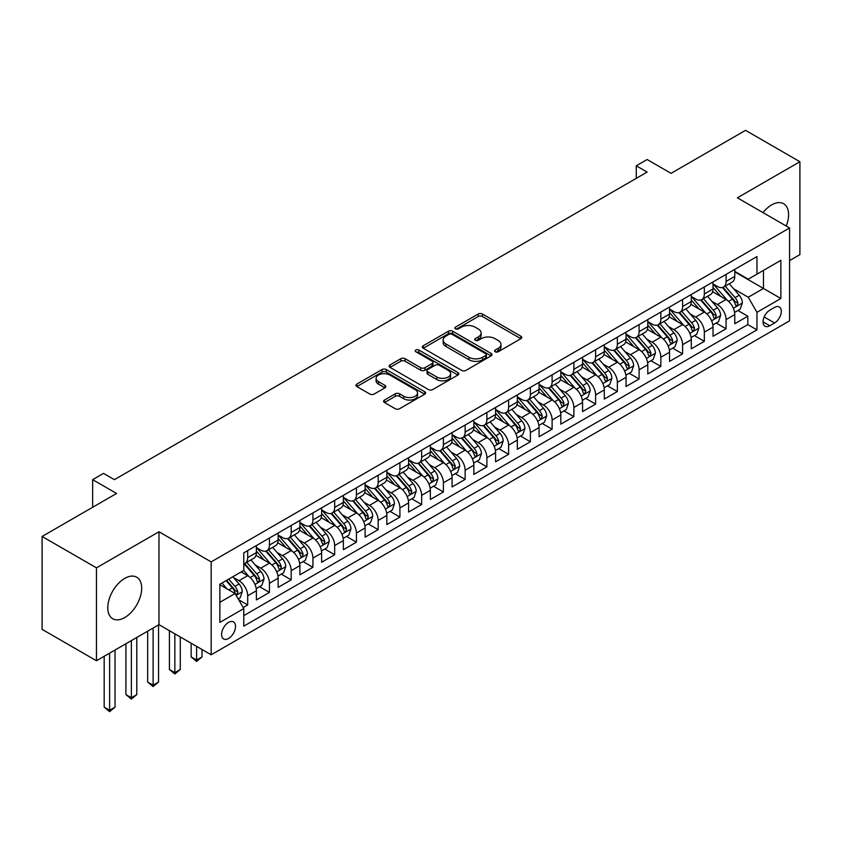 <?xml version="1.0" encoding="UTF-8"?>
<svg xmlns="http://www.w3.org/2000/svg" width="842" height="842" viewBox="0 0 842 842"><rect width="100%" height="100%" fill="white"/><g stroke="black" fill="none" stroke-linecap="round" stroke-linejoin="round"><path stroke-width="1.26" d="M495.212 351.767A2.116 1.221 0 0 0 498.201 351.767L520.872 338.673A3.021 1.747 0 0 0 521.756 337.442A3.021 1.747 0 0 0 520.872 336.211L482.455 314.024A3.021 1.747 0 0 0 478.193 314.024L455.511 327.117A2.116 1.221 0 0 0 454.89 327.98A2.116 1.221 0 0 0 455.511 328.843A2.116 1.221 0 0 0 458.501 328.843L461.437 327.149A9.662 5.578 0 0 1 475.098 327.149L478.298 329.001A9.662 5.578 0 0 1 481.129 332.948A9.662 5.578 0 0 1 478.298 336.884L475.362 338.579A2.116 1.221 0 0 0 474.741 339.442A2.116 1.221 0 0 0 475.362 340.305A2.116 1.221 0 0 0 478.351 340.305L481.287 338.61A9.662 5.578 0 0 1 494.949 338.61L498.148 340.463A9.662 5.578 0 0 1 500.969 344.41A9.662 5.578 0 0 1 498.148 348.346L495.212 350.04A2.116 1.221 0 0 0 494.591 350.903A2.116 1.221 0 0 0 495.212 351.767L495.212 350.04M124.732 617.565A23.986 13.851 120 0 0 140.404 596.431A23.986 13.851 120 0 0 136.72 577.212A23.986 13.851 120 0 0 124.732 578.401A23.986 13.851 120 0 0 109.06 599.536A23.986 13.851 120 0 0 112.733 618.754A23.986 13.851 120 0 0 124.732 617.565M786.239 226.024A23.986 13.851 120 0 0 783.628 203.722A23.986 13.851 120 0 0 771.63 204.911A23.986 13.851 120 0 0 763.01 212.616M228.561 638.468A9.841 5.684 120 0 0 234.992 629.795A9.841 5.684 120 0 0 233.476 621.912A9.841 5.684 120 0 0 228.561 622.396A9.841 5.684 120 0 0 222.13 631.068A9.841 5.684 120 0 0 223.635 638.952A9.841 5.684 120 0 0 228.561 638.468M384.489 400.045A3.021 1.747 0 0 0 383.605 401.276A3.021 1.747 0 0 0 384.489 402.508L395.266 408.728A3.021 1.747 0 0 0 399.54 408.728L424.726 394.193A3.021 1.747 0 0 0 425.61 392.951A3.021 1.747 0 0 0 424.726 391.719L386.299 369.543A3.021 1.747 0 0 0 382.036 369.543L356.85 384.078A3.021 1.747 0 0 0 355.966 385.32A3.021 1.747 0 0 0 356.85 386.552L369.87 394.067A3.021 1.747 0 0 0 374.143 394.067L384.92 387.846A3.021 1.747 0 0 0 385.804 386.615A3.021 1.747 0 0 0 384.92 385.373L378.458 381.647A8.073 4.663 0 0 1 376.09 378.353A8.073 4.663 0 0 1 381.079 374.048A8.073 4.663 0 0 1 389.878 375.058L415.169 389.657A8.073 4.663 0 0 1 417.537 392.951A8.073 4.663 0 0 1 412.548 397.266A8.073 4.663 0 0 1 403.75 396.256L399.54 393.814A3.021 1.747 0 0 0 395.266 393.814L384.489 400.045L384.489 402.508M789.575 260.588L799.9 254.621L799.9 161.727L745.538 130.342L671.063 173.336L647.14 159.527L636.268 165.8L647.14 172.084L114.396 479.656L103.524 473.383L92.652 479.656L92.652 507.273M96.462 567.855L96.462 660.749L158.98 624.659L158.98 531.755L96.462 567.855L42.1 536.47L116.575 493.465L92.652 479.656M158.98 531.755L211.163 561.888L789.575 227.95L789.575 320.844L211.163 654.792L211.163 561.888M799.9 161.727L737.382 197.817L789.575 227.95M461.648 370.406A3.021 1.747 0 0 0 465.921 370.406L491.096 355.861A3.021 1.747 0 0 0 491.981 354.629A3.021 1.747 0 0 0 491.096 353.398L452.68 331.222A3.021 1.747 0 0 0 448.418 331.222L423.231 345.757A3.021 1.747 0 0 0 422.347 346.988A3.021 1.747 0 0 0 423.231 348.22L461.648 370.406M416.706 352.219A2.116 1.221 0 0 1 418.853 352.524L418.853 350.009L457.911 372.564A3.021 1.747 0 0 1 458.795 373.795A3.021 1.747 0 0 1 457.911 375.027L432.725 389.572A3.021 1.747 0 0 1 428.462 389.572L390.035 367.386L390.035 364.923A3.021 1.747 0 0 0 389.151 366.154A3.021 1.747 0 0 0 390.035 367.386M390.035 364.923L400.813 358.703A3.021 1.747 0 0 1 405.086 358.703L420.663 367.691A3.021 1.747 0 0 0 424.936 367.691L432.083 363.565A3.021 1.747 0 0 0 432.967 362.334A3.021 1.747 0 0 0 432.083 361.102L415.864 351.735A2.116 1.221 0 0 1 415.243 350.872A2.116 1.221 0 0 1 416.548 349.746A2.116 1.221 0 0 1 418.853 350.009M96.462 660.749L42.1 629.363L42.1 536.47M243.18 607.556L247.695 604.945L238.675 599.736M233.539 577.57L239.002 580.717A12.304 7.104 60 0 1 247.695 595.789L256.389 590.758L256.389 599.925L269.44 592.4L259.546 586.685M255.284 565.014L260.746 568.161A12.304 7.104 60 0 1 269.44 583.232L278.134 578.212L278.134 587.369L291.185 579.843L281.291 574.128M277.029 552.457L282.491 555.615A12.304 7.104 60 0 1 291.185 570.676L299.878 565.656L299.878 574.823L312.929 567.287L303.036 561.572M298.773 539.901L304.236 543.058A12.304 7.104 60 0 1 312.929 558.12L321.623 553.099L321.623 562.267L334.674 554.731L324.78 549.016M320.518 527.355L325.98 530.502A12.304 7.104 60 0 1 334.674 545.563L343.368 540.543L343.368 549.71L356.419 542.174L346.525 536.47M342.262 514.799L347.725 517.946A12.304 7.104 60 0 1 356.419 533.018L365.112 527.987L365.112 537.154L378.163 529.629L368.27 523.913M364.007 502.242L369.47 505.389A12.304 7.104 60 0 1 378.163 520.461L386.857 515.441L386.857 524.598L399.908 517.072L390.014 511.357M385.752 489.686L391.214 492.844A12.304 7.104 60 0 1 399.908 507.905L408.602 502.885L408.602 512.052L421.653 504.516L411.759 498.801M407.496 477.13L412.959 480.287A12.304 7.104 60 0 1 421.653 495.349L430.346 490.328L430.346 499.495L443.397 491.96L433.504 486.244M429.241 464.584L434.704 467.731A12.304 7.104 60 0 1 443.397 482.792L452.091 477.772L452.091 486.939L465.142 479.403L455.248 473.699M450.986 452.028L456.448 455.175A12.304 7.104 60 0 1 465.142 470.246L473.835 465.226L473.835 474.383L486.887 466.857L476.993 461.142M472.73 439.471L478.193 442.618A12.304 7.104 60 0 1 486.887 457.69L495.58 452.67L495.58 461.826L508.631 454.301L498.738 448.586M494.475 426.915L499.938 430.073A12.304 7.104 60 0 1 508.631 445.134L517.325 440.113L517.325 449.281L530.376 441.745L520.482 436.03M516.22 414.359L521.682 417.516A12.304 7.104 60 0 1 530.376 432.577L539.069 427.557L539.069 436.724L552.12 429.188L542.227 423.484M537.964 401.813L543.427 404.96A12.304 7.104 60 0 1 552.12 420.021L560.814 415.001L560.814 424.168L573.865 416.632L563.972 410.928M559.709 389.257L565.171 392.404A12.304 7.104 60 0 1 573.865 407.475L582.559 402.455L582.559 411.612L595.61 404.086L585.716 398.371M581.454 376.7L586.916 379.858A12.304 7.104 60 0 1 595.61 394.919L604.303 389.899L604.303 399.066L617.354 391.53L607.461 385.815M603.198 364.144L608.661 367.301A12.304 7.104 60 0 1 617.354 382.363L626.048 377.342L626.048 386.51L639.099 378.974L629.206 373.259M624.943 351.588L630.405 354.745A12.304 7.104 60 0 1 639.099 369.806L647.793 364.786L647.793 373.953L660.844 366.417L650.95 360.713M646.688 339.042L652.15 342.189A12.304 7.104 60 0 1 660.844 357.261L669.537 352.23L669.537 361.397L682.588 353.861L672.695 348.156M668.432 326.486L673.895 329.632A12.304 7.104 60 0 1 682.588 344.704L691.282 339.684L691.282 348.841L704.333 341.315L694.439 335.6M690.177 313.929L695.639 317.087A12.304 7.104 60 0 1 704.333 332.148L713.027 327.128L713.027 336.295L726.078 328.759L726.078 319.592A12.304 7.104 -120 0 0 717.384 304.53L711.922 301.373M716.184 323.044L726.078 328.759M256.389 590.758A12.304 7.104 -120 0 0 247.695 575.696L241.17 571.928M278.134 578.212A12.304 7.104 -120 0 0 269.44 563.14L255.989 555.383M299.878 565.656A12.304 7.104 -120 0 0 291.185 550.594L277.734 542.827M321.623 553.099A12.304 7.104 -120 0 0 312.929 538.038L299.478 530.271M343.368 540.543A12.304 7.104 -120 0 0 334.674 525.482L321.223 517.714M365.112 527.987A12.304 7.104 -120 0 0 356.419 512.925L342.968 505.158M386.857 515.441A12.304 7.104 -120 0 0 378.163 500.369L364.712 492.612M408.602 502.885A12.304 7.104 -120 0 0 399.908 487.823L386.457 480.056M430.346 490.328A12.304 7.104 -120 0 0 421.653 475.267L408.202 467.499M452.091 477.772A12.304 7.104 -120 0 0 443.397 462.711L429.946 454.943M473.835 465.226A12.304 7.104 -120 0 0 465.142 450.154L451.691 442.397M495.58 452.67A12.304 7.104 -120 0 0 486.887 437.598L473.436 429.841M517.325 440.113A12.304 7.104 -120 0 0 508.631 425.052L495.18 417.285M539.069 427.557A12.304 7.104 -120 0 0 530.376 412.496L516.925 404.728M560.814 415.001A12.304 7.104 -120 0 0 552.12 399.939L538.669 392.172M582.559 402.455A12.304 7.104 -120 0 0 573.865 387.383L560.414 379.626M604.303 389.899A12.304 7.104 -120 0 0 595.61 374.827L582.159 367.07M626.048 377.342A12.304 7.104 -120 0 0 617.354 362.281L603.903 354.514M647.793 364.786A12.304 7.104 -120 0 0 639.099 349.725L625.648 341.957M669.537 352.23A12.304 7.104 -120 0 0 660.844 337.168L647.393 329.401M691.282 339.684A12.304 7.104 -120 0 0 682.588 324.612L669.137 316.855M713.027 327.128A12.304 7.104 -120 0 0 704.333 312.056L690.882 304.299M774.566 307.414L769.788 310.182A9.536 5.505 120 0 0 763.557 318.581A9.536 5.505 120 0 0 765.02 326.212A9.536 5.505 120 0 0 769.788 325.749L774.566 322.981A9.536 5.505 120 0 0 780.797 314.582A9.536 5.505 120 0 0 779.334 306.941A9.536 5.505 120 0 0 774.566 307.414M219.867 602.314L235.086 593.526L243.78 608.587L243.78 626.164L756.958 329.885L756.958 312.308L748.254 297.247L733.666 288.817M243.78 608.587L219.867 622.396L219.867 584.232L243.78 570.423L243.78 552.847L756.958 256.568L756.958 274.145L780.871 260.336L780.871 298.5L756.958 312.308M256.389 547.574L260.746 550.089A12.304 7.104 60 0 0 266.893 550.7L275.587 545.679A12.304 7.104 -120 0 0 278.134 540.048L278.134 533.018M278.134 535.017L282.491 537.533A12.304 7.104 60 0 0 288.638 538.143L297.331 533.123A12.304 7.104 -120 0 0 299.878 527.492L299.878 520.461M299.878 522.472L304.236 524.976A12.304 7.104 60 0 0 310.382 525.587L319.076 520.567A12.304 7.104 -120 0 0 321.623 514.936L321.623 507.905M321.623 509.915L325.98 512.42A12.304 7.104 60 0 0 332.127 513.031L340.821 508.01A12.304 7.104 -120 0 0 343.368 502.379L343.368 495.349M343.368 497.359L347.725 499.874A12.304 7.104 60 0 0 353.872 500.474L362.565 495.454A12.304 7.104 -120 0 0 365.112 489.823L365.112 482.792M365.112 484.803L369.47 487.318A12.304 7.104 60 0 0 375.616 487.928L384.31 482.908A12.304 7.104 -120 0 0 386.857 477.277L386.857 470.246M386.857 472.246L391.214 474.762A12.304 7.104 60 0 0 397.361 475.372L406.055 470.352A12.304 7.104 -120 0 0 408.602 464.721L408.602 457.69M408.602 459.7L412.959 462.205A12.304 7.104 60 0 0 419.106 462.816L427.799 457.795A12.304 7.104 -120 0 0 430.346 452.165L430.346 445.134M430.346 447.144L434.704 449.649A12.304 7.104 60 0 0 440.85 450.26L449.544 445.239A12.304 7.104 -120 0 0 452.091 439.608L452.091 432.577M452.091 434.588L456.448 437.103A12.304 7.104 60 0 0 462.595 437.714L471.288 432.683A12.304 7.104 -120 0 0 473.835 427.052L473.835 420.021M473.835 422.031L478.193 424.547A12.304 7.104 60 0 0 484.339 425.157L493.033 420.137A12.304 7.104 -120 0 0 495.58 414.506L495.58 407.475M495.58 409.475L499.938 411.991A12.304 7.104 60 0 0 506.084 412.601L514.778 407.581A12.304 7.104 -120 0 0 517.325 401.95L517.325 394.919M517.325 396.929L521.682 399.434A12.304 7.104 60 0 0 527.829 400.045L536.522 395.024A12.304 7.104 -120 0 0 539.069 389.393L539.069 382.363M539.069 384.373L543.427 386.878A12.304 7.104 60 0 0 549.573 387.488L558.267 382.468A12.304 7.104 -120 0 0 560.814 376.837L560.814 369.806M560.814 371.817L565.171 374.332A12.304 7.104 60 0 0 571.318 374.943L580.012 369.912A12.304 7.104 -120 0 0 582.559 364.281L582.559 357.25M582.559 359.26L586.916 361.776A12.304 7.104 60 0 0 593.063 362.386L601.756 357.366A12.304 7.104 -120 0 0 604.303 351.735L604.303 344.704M604.303 346.715L608.661 349.219A12.304 7.104 60 0 0 614.807 349.83L623.501 344.81A12.304 7.104 -120 0 0 626.048 339.179L626.048 332.148M626.048 334.158L630.405 336.663A12.304 7.104 60 0 0 636.552 337.274L645.246 332.253A12.304 7.104 -120 0 0 647.793 326.622L647.793 319.592M647.793 321.602L652.15 324.117A12.304 7.104 60 0 0 658.297 324.717L666.99 319.697A12.304 7.104 -120 0 0 669.537 314.066L669.537 307.035M669.537 309.046L673.895 311.561A12.304 7.104 60 0 0 680.041 312.172L688.735 307.141A12.304 7.104 -120 0 0 691.282 301.51L691.282 294.479M691.282 296.489L695.639 299.005A12.304 7.104 60 0 0 701.786 299.615L710.48 294.595A12.304 7.104 -120 0 0 713.027 288.964L713.027 281.933M243.78 615.618L747.822 324.612L747.822 316.203L734.771 323.738L734.771 314.571A12.304 7.104 -120 0 0 726.078 299.51L712.627 291.742M713.027 283.943L717.384 286.448A12.304 7.104 -120 0 0 723.531 287.059A12.304 7.104 -120 0 0 726.078 281.428L726.078 274.397M723.531 287.059L732.224 282.038A12.304 7.104 -120 0 0 734.771 276.408L734.771 269.377M247.695 550.584L247.695 557.614A12.304 7.104 60 0 1 245.148 563.245A12.304 7.104 60 0 1 243.78 563.751M245.148 563.245L253.842 558.225A12.304 7.104 -120 0 0 256.389 552.594L256.389 545.563M269.44 538.038L269.44 545.069A12.304 7.104 60 0 1 266.893 550.7M291.185 525.482L291.185 532.512A12.304 7.104 60 0 1 288.638 538.143M312.929 512.925L312.929 519.956A12.304 7.104 60 0 1 310.382 525.587M334.674 500.369L334.674 507.4A12.304 7.104 60 0 1 332.127 513.031M356.419 487.813L356.419 494.843A12.304 7.104 60 0 1 353.872 500.474M378.163 475.267L378.163 482.298A12.304 7.104 60 0 1 375.616 487.928M399.908 462.711L399.908 469.741A12.304 7.104 60 0 1 397.361 475.372M421.653 450.154L421.653 457.185A12.304 7.104 60 0 1 419.106 462.816M443.397 437.598L443.397 444.629A12.304 7.104 60 0 1 440.85 450.26M465.142 425.052L465.142 432.083A12.304 7.104 60 0 1 462.595 437.714M486.887 412.496L486.887 419.526A12.304 7.104 60 0 1 484.339 425.157M508.631 399.939L508.631 406.97A12.304 7.104 60 0 1 506.084 412.601M530.376 387.383L530.376 394.414A12.304 7.104 60 0 1 527.829 400.045M552.12 374.827L552.12 381.858A12.304 7.104 60 0 1 549.573 387.488M573.865 362.281L573.865 369.312A12.304 7.104 60 0 1 571.318 374.943M595.61 349.725L595.61 356.755A12.304 7.104 60 0 1 593.063 362.386M617.354 337.168L617.354 344.199A12.304 7.104 60 0 1 614.807 349.83M639.099 324.612L639.099 331.643A12.304 7.104 60 0 1 636.552 337.274M660.844 312.056L660.844 319.086A12.304 7.104 60 0 1 658.297 324.717M682.588 299.51L682.588 306.541A12.304 7.104 60 0 1 680.041 312.172M704.333 286.954L704.333 293.984A12.304 7.104 60 0 1 701.786 299.615M704.333 332.148L704.333 341.315M682.588 344.704L682.588 353.861M660.844 357.261L660.844 366.417M639.099 369.806L639.099 378.974M617.354 382.363L617.354 391.53M595.61 394.919L595.61 404.086M573.865 407.475L573.865 416.632M552.12 420.021L552.12 429.188M530.376 432.577L530.376 441.745M508.631 445.134L508.631 454.301M486.887 457.69L486.887 466.857M465.142 470.246L465.142 479.403M443.397 482.792L443.397 491.96M421.653 495.349L421.653 504.516M399.908 507.905L399.908 517.072M378.163 520.461L378.163 529.629M356.419 533.018L356.419 542.174M334.674 545.563L334.674 554.731M312.929 558.12L312.929 567.287M291.185 570.676L291.185 579.843M269.44 583.232L269.44 592.4M247.695 595.789L247.695 604.945M235.086 593.526L219.867 584.737M748.254 297.247L763.473 288.459L763.473 270.377L780.871 260.336M734.771 271.892L780.871 298.5M734.771 271.387L748.254 279.165L756.958 274.145M158.98 624.659L211.163 654.792M636.268 165.8L636.268 178.357M737.929 310.488L747.822 316.203M747.822 324.612L756.958 329.885M496.054 352.061L498.148 350.861A9.662 5.578 0 0 0 500.969 346.915L500.969 344.41M481.129 332.948L481.129 335.453A9.662 5.578 0 0 1 478.298 339.4L476.204 340.61M520.84 338.695L482.455 316.539A3.021 1.747 0 0 0 478.193 316.539L456.353 329.148M491.065 355.892L452.68 333.727A3.021 1.747 0 0 0 448.418 333.727L423.273 348.251M485.771 355.492A2.116 1.221 0 0 0 486.381 354.629A2.116 1.221 0 0 0 485.771 353.766L452.038 334.295A2.116 1.221 0 0 0 449.049 334.295L445.955 336.084A9.662 5.578 0 0 0 443.134 340.031A9.662 5.578 0 0 0 445.955 343.978L469.015 357.282A9.662 5.578 0 0 0 482.666 357.282L485.771 355.492L485.771 358.008A2.116 1.221 0 0 0 486.381 357.145L486.381 354.629M443.134 340.031L443.134 342.536A9.662 5.578 0 0 0 445.955 346.483L445.955 343.978M485.771 358.008L482.666 359.797A9.662 5.578 0 0 1 469.015 359.797L445.955 346.483M390.078 367.407L400.813 361.207L400.813 358.703M432.967 362.334L432.967 364.849A3.021 1.747 0 0 1 432.083 366.081L424.936 370.206A3.021 1.747 0 0 1 420.663 370.206L405.086 361.207A3.021 1.747 0 0 0 400.813 361.207M418.853 352.524L457.869 375.048M436.84 377.027A8.073 4.663 0 0 0 445.639 378.037A8.073 4.663 0 0 0 450.617 373.732A8.073 4.663 0 0 0 448.249 370.438L439.345 365.291A3.021 1.747 0 0 0 435.072 365.291L427.925 369.417A3.021 1.747 0 0 0 427.041 370.648A3.021 1.747 0 0 0 427.925 371.88L436.84 377.027L436.84 379.542A8.073 4.663 0 0 0 445.639 380.552A8.073 4.663 0 0 0 450.617 376.248L450.617 373.732M427.041 370.648L427.041 373.164A3.021 1.747 0 0 0 427.925 374.395L427.925 371.88M436.84 379.542L427.925 374.395M417.537 392.951L417.537 395.466A8.073 4.663 0 0 1 412.548 399.771A8.073 4.663 0 0 1 403.75 398.761L399.54 396.329A3.021 1.747 0 0 0 395.266 396.329L384.531 402.529M376.09 378.353L376.09 380.868A8.073 4.663 0 0 0 378.458 384.163L378.458 381.647M384.92 385.373L384.92 387.846L378.458 384.163M424.684 394.214L386.299 372.059A3.021 1.747 0 0 0 382.036 372.059L356.892 386.573M734.592 312.414L740.213 309.172L742.381 302.899A8.146 4.705 -120 0 0 739.213 295.247L729.277 283.743M727.288 300.299L715.5 286.659A23.523 13.577 -120 0 0 713.027 284.07M720.826 296.468L714.237 288.848A19.524 11.272 -120 0 0 713.027 287.532M722.425 287.501L732.466 299.131A8.146 4.705 60 0 1 735.371 304.751L735.971 305.72L737.066 305.562L737.981 303.246A8.146 4.705 -120 0 0 735.077 297.626L725.141 286.122M723.015 287.311L733.814 299.815A4.147 2.4 60 0 1 734.856 301.436L737.981 303.246M712.848 324.97L718.468 321.728L720.636 315.445A8.146 4.705 -120 0 0 717.468 307.793L707.533 296.3M705.543 312.856L693.755 299.215A23.523 13.577 -120 0 0 691.282 296.626M699.081 309.025L692.492 301.394A19.524 11.272 -120 0 0 691.282 300.089M700.681 300.057L710.722 311.687A8.146 4.705 60 0 1 713.627 317.308L714.226 318.265L715.321 318.118L716.237 315.792A8.146 4.705 -120 0 0 713.332 310.182L703.396 298.678M701.27 299.868L712.069 312.371A4.147 2.4 60 0 1 713.111 313.992L716.237 315.792M691.103 337.526L696.723 334.285L698.892 328.001A8.146 4.705 -120 0 0 695.724 320.349L685.788 308.846M683.799 325.412L672.011 311.772A23.523 13.577 -120 0 0 669.537 309.182M677.336 321.581L670.748 313.95A19.524 11.272 -120 0 0 669.537 312.635M678.936 312.614L688.977 324.244A8.146 4.705 60 0 1 691.882 329.853L692.482 330.822L693.576 330.664L694.492 328.348A8.146 4.705 -120 0 0 691.587 322.739L681.652 311.235M679.526 312.424L690.324 324.917A4.147 2.4 60 0 1 691.366 326.549L694.492 328.348M669.358 350.083L674.979 346.83L677.147 340.557A8.146 4.705 -120 0 0 673.979 332.906L664.043 321.402M662.054 337.968L650.266 324.317A23.523 13.577 -120 0 0 647.793 321.739M655.592 334.137L649.003 326.507A19.524 11.272 -120 0 0 647.793 325.191M657.192 325.159L667.232 336.8A8.146 4.705 60 0 1 670.137 342.41L670.737 343.378L671.832 343.22L672.747 340.905A8.146 4.705 -120 0 0 669.843 335.295L659.907 323.791M657.781 324.97L668.58 337.474A4.147 2.4 60 0 1 669.622 339.094L672.747 340.905M647.614 362.639L653.234 359.387L655.402 353.114A8.146 4.705 -120 0 0 652.234 345.462L642.299 333.958M640.309 350.514L628.521 336.874A23.523 13.577 -120 0 0 626.048 334.295M633.847 346.693L627.258 339.063A19.524 11.272 -120 0 0 626.048 337.747M635.447 337.716L645.488 349.356A8.146 4.705 60 0 1 648.393 354.966L648.993 355.934L650.087 355.777L651.003 353.461A8.146 4.705 -120 0 0 648.098 347.841L638.162 336.347M636.036 337.526L646.835 350.03A4.147 2.4 60 0 1 647.877 351.651L651.003 353.461M625.869 375.185L631.489 371.943L633.658 365.67A8.146 4.705 -120 0 0 630.49 358.018L620.554 346.515M618.565 363.07L606.777 349.43A23.523 13.577 -120 0 0 604.303 346.841M612.102 359.239L605.514 351.609A19.524 11.272 -120 0 0 604.303 350.304M613.702 350.272L623.743 361.902A8.146 4.705 60 0 1 626.648 367.522L627.248 368.491L628.342 368.333L629.258 366.017A8.146 4.705 -120 0 0 626.353 360.397L616.418 348.893M614.292 350.083L625.09 362.586A4.147 2.4 60 0 1 626.132 364.207L629.258 366.017M604.124 387.741L609.745 384.499L611.913 378.216A8.146 4.705 -120 0 0 608.745 370.564L598.809 359.071M596.82 375.627L585.032 361.986A23.523 13.577 -120 0 0 582.559 359.397M590.358 371.796L583.769 364.165A19.524 11.272 -120 0 0 582.559 362.86M591.958 362.828L601.998 374.458A8.146 4.705 60 0 1 604.903 380.079L605.503 381.037L606.598 380.889L607.514 378.563A8.146 4.705 -120 0 0 604.609 372.953L594.673 361.45M592.547 362.639L603.346 375.143A4.147 2.4 60 0 1 604.388 376.763L607.514 378.563M582.38 400.297L588 397.056L590.168 390.772A8.146 4.705 -120 0 0 587 383.121L577.065 371.617M575.075 388.183L563.287 374.543A23.523 13.577 -120 0 0 560.814 371.953M568.613 384.352L562.024 376.721A19.524 11.272 -120 0 0 560.814 375.406M570.213 375.385L580.254 387.015A8.146 4.705 60 0 1 583.159 392.625L583.759 393.593L584.853 393.435L585.769 391.12A8.146 4.705 -120 0 0 582.864 385.51L572.928 374.006M570.802 375.195L581.601 387.688A4.147 2.4 60 0 1 582.643 389.32L585.769 391.12M560.635 412.854L566.256 409.601L568.424 403.329A8.146 4.705 -120 0 0 565.256 395.677L555.32 384.173M553.331 400.739L541.543 387.088A23.523 13.577 -120 0 0 539.069 384.51M546.868 396.908L540.28 389.278A19.524 11.272 -120 0 0 539.069 387.962M548.468 387.93L558.509 399.571A8.146 4.705 60 0 1 561.414 405.181L562.014 406.149L563.109 405.991L564.024 403.676A8.146 4.705 -120 0 0 561.119 398.066L551.184 386.562M549.058 387.741L559.856 400.245A4.147 2.4 60 0 1 560.898 401.866L564.024 403.676M538.891 425.399L544.511 422.158L546.679 415.885A8.146 4.705 -120 0 0 543.511 408.233L533.575 396.729M531.586 413.285L519.798 399.645A23.523 13.577 -120 0 0 517.325 397.056M525.124 409.465L518.535 401.834A19.524 11.272 -120 0 0 517.325 400.518M526.724 400.487L536.764 412.127A8.146 4.705 60 0 1 539.669 417.737L540.269 418.706L541.364 418.548L542.28 416.232A8.146 4.705 -120 0 0 539.375 410.612L529.439 399.119M527.313 400.297L538.112 412.801A4.147 2.4 60 0 1 539.154 414.422L542.28 416.232M517.146 437.956L522.766 434.714L524.934 428.441A8.146 4.705 -120 0 0 521.766 420.79L511.831 409.286M509.842 425.841L498.054 412.201A23.523 13.577 -120 0 0 495.58 409.612M503.379 422.01L496.791 414.38A19.524 11.272 -120 0 0 495.58 413.075M504.979 413.043L515.02 424.673A8.146 4.705 60 0 1 517.925 430.294L518.525 431.262L519.619 431.104L520.535 428.788A8.146 4.705 -120 0 0 517.63 423.168L507.694 411.664M505.568 412.854L516.367 425.357A4.147 2.4 60 0 1 517.409 426.978L520.535 428.788M495.401 450.512L501.022 447.27L503.19 440.987A8.146 4.705 -120 0 0 500.022 433.335L490.086 421.831M488.097 438.398L476.309 424.757A23.523 13.577 -120 0 0 473.835 422.168M481.635 434.567L475.046 426.936A19.524 11.272 -120 0 0 473.835 425.631M483.234 425.599L493.275 437.23A8.146 4.705 60 0 1 496.18 442.85L496.78 443.808L497.875 443.66L498.79 441.334A8.146 4.705 -120 0 0 495.885 435.724L485.95 424.221M483.824 425.41L494.622 437.903A4.147 2.4 60 0 1 495.664 439.535L498.79 441.334M473.657 463.068L479.277 459.827L481.445 453.543A8.146 4.705 -120 0 0 478.277 445.892L468.341 434.388M466.352 450.954L454.564 437.314A23.523 13.577 -120 0 0 452.091 434.725M459.89 447.123L453.301 439.492A19.524 11.272 -120 0 0 452.091 438.177M461.49 438.156L471.531 449.786A8.146 4.705 60 0 1 474.435 455.396L475.035 456.364L476.13 456.206L477.046 453.891A8.146 4.705 -120 0 0 474.141 448.281L464.205 436.777M462.079 437.956L472.878 450.459A4.147 2.4 60 0 1 473.92 452.091L477.046 453.891M451.912 475.625L457.532 472.373L459.7 466.1A8.146 4.705 -120 0 0 456.532 458.448L446.597 446.944M444.608 463.5L432.82 449.86A23.523 13.577 -120 0 0 430.346 447.281M438.145 459.679L431.557 452.049A19.524 11.272 -120 0 0 430.346 450.733M439.745 450.702L449.786 462.342A8.146 4.705 60 0 1 452.691 467.952L453.291 468.92L454.385 468.762L455.301 466.447A8.146 4.705 -120 0 0 452.396 460.837L442.46 449.333M440.334 450.512L451.133 463.016A4.147 2.4 60 0 1 452.175 464.637L455.301 466.447M430.167 488.171L435.788 484.929L437.956 478.656A8.146 4.705 -120 0 0 434.788 471.004L424.852 459.5M422.863 476.056L411.075 462.416A23.523 13.577 -120 0 0 408.602 459.827M416.401 472.236L409.812 464.605A19.524 11.272 -120 0 0 408.602 463.289M418 463.258L428.041 474.899A8.146 4.705 60 0 1 430.946 480.508L431.546 481.477L432.641 481.319L433.556 479.003A8.146 4.705 -120 0 0 430.651 473.383L420.716 461.89M418.59 463.068L429.388 475.572A4.147 2.4 60 0 1 430.43 477.193L433.556 479.003M408.423 500.727L414.043 497.485L416.211 491.212A8.146 4.705 -120 0 0 413.043 483.561L403.108 472.057M401.118 488.613L389.33 474.972A23.523 13.577 -120 0 0 386.857 472.383M394.656 484.781L388.067 477.151A19.524 11.272 -120 0 0 386.857 475.846M396.256 475.814L406.297 487.444A8.146 4.705 60 0 1 409.201 493.065L409.801 494.022L410.896 493.875L411.812 491.56A8.146 4.705 -120 0 0 408.907 485.939L398.971 474.435M396.845 475.625L407.644 488.128A4.147 2.4 60 0 1 408.686 489.749L411.812 491.56M386.678 513.283L392.298 510.042L394.466 503.758A8.146 4.705 -120 0 0 391.298 496.106L381.363 484.603M379.374 501.169L367.586 487.529A23.523 13.577 -120 0 0 365.112 484.939M372.911 497.338L366.323 489.707A19.524 11.272 -120 0 0 365.112 488.402M374.511 488.371L384.552 500.001A8.146 4.705 60 0 1 387.457 505.61L388.057 506.579L389.151 506.431L390.067 504.105A8.146 4.705 -120 0 0 387.162 498.496L377.227 486.992M375.1 488.181L385.899 500.674A4.147 2.4 60 0 1 386.941 502.306L390.067 504.105M364.933 525.84L370.554 522.598L372.722 516.314A8.146 4.705 -120 0 0 369.554 508.663L359.618 497.159M357.629 513.725L345.841 500.085A23.523 13.577 -120 0 0 343.368 497.496M351.167 509.894L344.578 502.264A19.524 11.272 -120 0 0 343.368 500.948M352.766 500.916L362.807 512.557A8.146 4.705 60 0 1 365.712 518.167L366.312 519.135L367.407 518.977L368.322 516.662A8.146 4.705 -120 0 0 365.417 511.052L355.482 499.548M353.356 500.727L364.154 513.231A4.147 2.4 60 0 1 365.196 514.862L368.322 516.662M343.189 538.396L348.809 535.144L350.977 528.871A8.146 4.705 -120 0 0 347.809 521.219L337.874 509.715M335.884 526.271L324.096 512.631A23.523 13.577 -120 0 0 321.623 510.052M329.422 522.45L322.833 514.82A19.524 11.272 -120 0 0 321.623 513.504M331.022 513.473L341.063 525.113A8.146 4.705 60 0 1 343.968 530.723L344.567 531.691L345.662 531.534L346.578 529.218A8.146 4.705 -120 0 0 343.673 523.608L333.737 512.104M331.611 513.283L342.41 525.787A4.147 2.4 60 0 1 343.452 527.408L346.578 529.218M321.444 550.942L327.064 547.7L329.233 541.427A8.146 4.705 -120 0 0 326.065 533.775L316.129 522.272M314.14 538.827L302.352 525.187A23.523 13.577 -120 0 0 299.878 522.598M307.677 535.007L301.089 527.376A19.524 11.272 -120 0 0 299.878 526.061M309.277 526.029L319.318 537.67A8.146 4.705 60 0 1 322.223 543.279L322.823 544.248L323.917 544.09L324.833 541.774A8.146 4.705 -120 0 0 321.928 536.154L311.993 524.65M309.867 525.84L320.665 538.343A4.147 2.4 60 0 1 321.707 539.964L324.833 541.774M196.596 646.382L196.596 660.065L202.027 656.928L202.027 649.519M202.027 656.928L196.596 661.444L191.155 656.928L191.155 643.235M191.155 656.928L196.596 660.065L196.596 661.444M299.699 563.498L305.32 560.256L307.488 553.983A8.146 4.705 -120 0 0 304.32 546.332L294.384 534.828M292.395 551.384L280.607 537.743A23.523 13.577 -120 0 0 278.134 535.154M285.933 547.553L279.344 539.922A19.524 11.272 -120 0 0 278.134 538.617M287.532 538.585L297.573 550.215A8.146 4.705 60 0 1 300.478 555.836L301.078 556.794L302.173 556.646L303.088 554.331A8.146 4.705 -120 0 0 300.184 548.71L290.248 537.207M288.122 538.396L298.921 550.9A4.147 2.4 60 0 1 299.962 552.52L303.088 554.331M174.852 633.826L174.852 672.621L180.283 669.485L180.283 636.962M180.283 669.485L174.852 674L169.41 669.485L169.41 630.69M169.41 669.485L174.852 672.621L174.852 674M277.955 576.054L283.575 572.813L285.743 566.529A8.146 4.705 -120 0 0 282.575 558.877L272.64 547.374M270.65 563.94L258.862 550.3A23.523 13.577 -120 0 0 256.389 547.71M264.188 560.109L257.599 552.478A19.524 11.272 -120 0 0 256.389 551.173M265.788 551.142L275.829 562.772A8.146 4.705 60 0 1 278.734 568.382L279.333 569.35L280.428 569.203L281.344 566.876A8.146 4.705 -120 0 0 278.439 561.267L268.503 549.763M266.377 550.952L277.176 563.445A4.147 2.4 60 0 1 278.218 565.077L281.344 566.876M153.107 628.048L153.107 685.178L158.538 682.031L158.538 624.911M158.538 682.031L153.107 686.556L147.666 682.031L147.666 631.184M147.666 682.031L153.107 685.178L153.107 686.556M256.21 588.611L261.83 585.369L263.999 579.086A8.146 4.705 -120 0 0 260.831 571.434L250.895 559.93M248.906 576.496L243.706 570.466M242.443 572.665L241.601 571.686M244.043 563.687L254.084 575.328A8.146 4.705 60 0 1 256.989 580.938L257.589 581.906L258.683 581.748L259.599 579.433A8.146 4.705 -120 0 0 256.694 573.823L246.759 562.319M244.633 563.498L255.431 576.002A4.147 2.4 60 0 1 256.473 577.623L259.599 579.433M131.363 640.604L131.363 697.723L136.793 694.587L136.793 637.468M136.793 694.587L131.363 699.113L125.921 694.587L125.921 643.741M125.921 694.587L131.363 697.723L131.363 699.113M238.233 598.988L240.086 597.915L242.254 591.642A8.146 4.705 -120 0 0 239.086 583.99L232.834 576.749M226.993 588.853L221.962 583.022M220.699 585.222L219.867 584.253M226.088 580.643L232.339 587.884A8.146 4.705 60 0 1 235.255 593.494L235.844 594.463L236.939 594.305L237.854 591.989A8.146 4.705 -120 0 0 234.95 586.379L228.698 579.128M226.593 580.348L233.687 588.558A4.147 2.4 60 0 1 234.729 590.179L237.854 591.989M109.618 653.16L109.618 710.28L115.049 707.143L115.049 650.013M115.049 707.143L109.618 711.658L104.176 707.143L104.176 656.297M104.176 707.143L109.618 710.28L109.618 711.658M239.002 580.717L247.695 575.696M260.746 568.161L269.44 563.14M282.491 555.615L291.185 550.594M304.236 543.058L312.929 538.038M325.98 530.502L334.674 525.482M347.725 517.946L356.419 512.925M369.47 505.389L378.163 500.369M391.214 492.844L399.908 487.823M412.959 480.287L421.653 475.267M434.704 467.731L443.397 462.711M456.448 455.175L465.142 450.154M478.193 442.618L486.887 437.598M499.938 430.073L508.631 425.052M521.682 417.516L530.376 412.496M543.427 404.96L552.12 399.939M565.171 392.404L573.865 387.383M586.916 379.858L595.61 374.827M608.661 367.301L617.354 362.281M630.405 354.745L639.099 349.725M652.15 342.189L660.844 337.168M673.895 329.632L682.588 324.612M695.639 317.087L704.333 312.056M717.384 304.53L726.078 299.51M726.078 281.428L734.771 276.408M247.695 557.614L256.389 552.594M269.44 545.069L278.134 540.048M291.185 532.512L299.878 527.492M312.929 519.956L321.623 514.936M334.674 507.4L343.368 502.379M356.419 494.843L365.112 489.823M378.163 482.298L386.857 477.277M399.908 469.741L408.602 464.721M421.653 457.185L430.346 452.165M443.397 444.629L452.091 439.608M465.142 432.083L473.835 427.052M486.887 419.526L495.58 414.506M508.631 406.97L517.325 401.95M530.376 394.414L539.069 389.393M552.12 381.858L560.814 376.837M573.865 369.312L582.559 364.281M595.61 356.755L604.303 351.735M617.354 344.199L626.048 339.179M639.099 331.643L647.793 326.622M660.844 319.086L669.537 314.066M682.588 306.541L691.282 301.51M704.333 293.984L713.027 288.964M726.078 319.592L734.771 314.571M764.136 316.96L774.566 322.981M763.041 321.855L769.788 325.749M498.148 350.861L498.148 348.346M475.362 340.305L475.362 338.579M478.298 339.4L478.298 336.884M455.511 328.843L455.511 327.117M478.193 316.539L478.193 314.024M482.455 316.539L482.455 314.024M520.872 338.673L520.872 336.211M423.231 348.22L423.231 345.757M448.418 333.727L448.418 331.222M452.68 333.727L452.68 331.222M491.096 355.861L491.096 353.398M469.015 359.797L469.015 357.282M482.666 359.797L482.666 357.282M405.086 361.207L405.086 358.703M420.663 370.206L420.663 367.691M424.936 370.206L424.936 367.691M432.083 366.081L432.083 363.565M457.911 375.027L457.911 372.564M395.266 396.329L395.266 393.814M399.54 396.329L399.54 393.814M403.75 398.761L403.75 396.256M356.85 386.552L356.85 384.078M382.036 372.059L382.036 369.543M386.299 372.059L386.299 369.543M424.726 394.193L424.726 391.719M733.35 308.235L742.328 303.057M715.5 286.659L716.626 286.017M735.077 297.626L739.213 295.247M728.583 301.383L732.466 299.131M711.606 320.791L720.584 315.603M693.755 299.215L694.882 298.563M713.332 310.182L717.468 307.793M706.838 313.929L710.722 311.687M689.861 333.348L698.839 328.159M672.011 311.772L673.137 311.119M691.587 322.739L695.724 320.349M685.093 326.486L688.977 324.244M668.116 345.904L677.094 340.715M650.266 324.317L651.392 323.675M669.843 335.295L673.979 332.906M663.349 339.042L667.232 336.8M646.372 358.45L655.35 353.272M628.521 336.874L629.648 336.232M648.098 347.841L652.234 345.462M641.604 351.598L645.488 349.356M624.627 371.006L633.605 365.828M606.777 349.43L607.903 348.788M626.353 360.397L630.49 358.018M619.859 364.154L623.743 361.902M602.883 383.563L611.86 378.374M585.032 361.986L586.158 361.334M604.609 372.953L608.745 370.564M598.115 376.7L601.998 374.458M581.138 396.119L590.116 390.93M563.287 374.543L564.414 373.89M582.864 385.51L587 383.121M576.37 389.257L580.254 387.015M559.393 408.675L568.371 403.486M541.543 387.088L542.669 386.446M561.119 398.066L565.256 395.677M554.625 401.813L558.509 399.571M537.649 421.221L546.626 416.043M519.798 399.645L520.924 399.003M539.375 410.612L543.511 408.233M532.881 414.369L536.764 412.127M515.904 433.777L524.882 428.599M498.054 412.201L499.18 411.559M517.63 423.168L521.766 420.79M511.136 426.926L515.02 424.673M494.159 446.334L503.137 441.145M476.309 424.757L477.435 424.105M495.885 435.724L500.022 433.335M489.391 439.471L493.275 437.23M472.415 458.89L481.392 453.701M454.564 437.314L455.69 436.661M474.141 448.281L478.277 445.892M467.647 452.028L471.531 449.786M450.67 471.446L459.648 466.257M432.82 449.86L433.946 449.218M452.396 460.837L456.532 458.448M445.902 464.584L449.786 462.342M428.925 483.992L437.903 478.814M411.075 462.416L412.201 461.774M430.651 473.383L434.788 471.004M424.157 477.14L428.041 474.899M407.181 496.548L416.158 491.37M389.33 474.972L390.456 474.33M408.907 485.939L413.043 483.561M402.413 489.697L406.297 487.444M385.436 509.105L394.414 503.916M367.586 487.529L368.712 486.876M387.162 498.496L391.298 496.106M380.668 502.242L384.552 500.001M363.691 521.661L372.669 516.472M345.841 500.085L346.967 499.432M365.417 511.052L369.554 508.663M358.924 514.799L362.807 512.557M341.947 534.217L350.925 529.029M324.096 512.631L325.223 511.989M343.673 523.608L347.809 521.219M337.179 527.355L341.063 525.113M320.202 546.763L329.18 541.585M302.352 525.187L303.478 524.545M321.928 536.154L326.065 533.775M315.434 539.911L319.318 537.67M298.457 559.32L307.435 554.131M280.607 537.743L281.733 537.091M300.184 548.71L304.32 546.332M293.69 552.457L297.573 550.215M276.713 571.876L285.691 566.687M258.862 550.3L259.989 549.647M278.439 561.267L282.575 558.877M271.945 565.014L275.829 562.772M254.968 584.432L263.946 579.243M256.694 573.823L260.831 571.434M250.2 577.57L254.084 575.328M236.118 595.315L242.201 591.8M234.95 586.379L239.086 583.99M228.824 589.916L232.339 587.884"/></g></svg>
